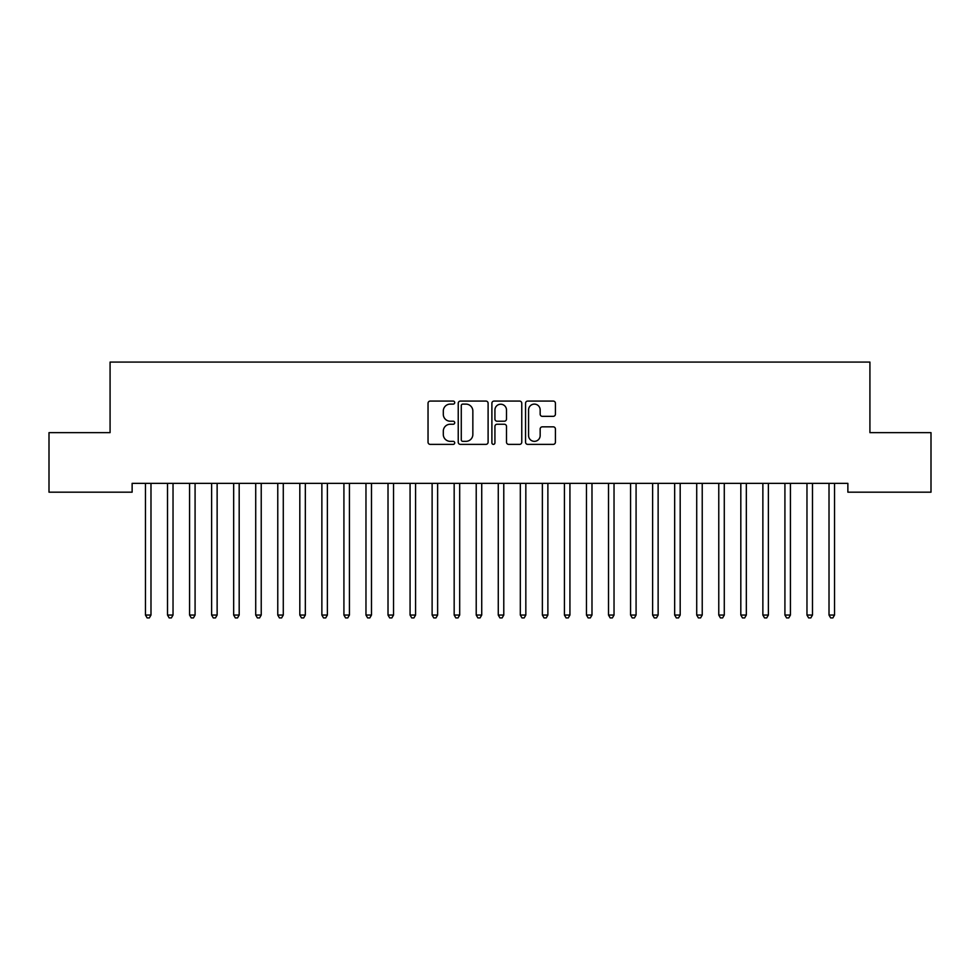 <?xml version="1.0" encoding="UTF-8"?>
<svg xmlns="http://www.w3.org/2000/svg" width="980" height="980" viewBox="0 0 980 980"><rect width="100%" height="100%" fill="white"/><g stroke="black" fill="none" stroke-linecap="round" stroke-linejoin="round"><path stroke-width="1.47" d="M454.72 402.596A1.519 1.519 0 0 0 453.201 401.077L430.208 401.077A2.168 2.168 0 0 0 428.04 403.246L428.04 442.201A2.168 2.168 0 0 0 430.208 444.369L453.201 444.369A1.519 1.519 0 0 0 454.72 442.85A1.519 1.519 0 0 0 453.201 441.343L450.224 441.343A6.921 6.921 0 0 1 443.303 434.41L443.303 431.163A6.921 6.921 0 0 1 450.224 424.242L453.201 424.242A1.519 1.519 0 0 0 454.72 422.723A1.519 1.519 0 0 0 453.201 421.216L450.224 421.216A6.921 6.921 0 0 1 443.303 414.283L443.303 411.037A6.921 6.921 0 0 1 450.224 404.115L453.201 404.115A1.519 1.519 0 0 0 454.72 402.596M553.259 416.341A2.168 2.168 0 0 0 555.415 414.173L555.415 403.246A2.168 2.168 0 0 0 553.259 401.077L527.718 401.077A2.168 2.168 0 0 0 525.549 403.246L525.549 442.201A2.168 2.168 0 0 0 527.718 444.369L553.259 444.369A2.168 2.168 0 0 0 555.415 442.201L555.415 429.007A2.168 2.168 0 0 0 553.259 426.839L542.32 426.839A2.168 2.168 0 0 0 540.164 429.007L540.164 435.549A5.794 5.794 0 0 1 534.37 441.343A5.794 5.794 0 0 1 528.575 435.549L528.575 409.897A5.794 5.794 0 0 1 534.37 404.115A5.794 5.794 0 0 1 540.164 409.897L540.164 414.173A2.168 2.168 0 0 0 542.32 416.341L553.259 416.341M847.872 483.361L132.129 483.361L132.129 492.18L49 492.18L49 432.646L110.079 432.646L110.079 362.086L869.922 362.086L869.922 432.646L931 432.646L931 492.18L847.872 492.18L847.872 483.361M488.101 403.246A2.168 2.168 0 0 0 485.945 401.077L460.404 401.077A2.168 2.168 0 0 0 458.236 403.246L458.236 442.201A2.168 2.168 0 0 0 460.404 444.369L485.945 444.369A2.168 2.168 0 0 0 488.101 442.201L488.101 403.246M494.055 401.077L519.596 401.077A2.168 2.168 0 0 1 521.764 403.246L521.764 442.201A2.168 2.168 0 0 1 519.596 444.369L508.669 444.369A2.168 2.168 0 0 1 506.501 442.201L506.501 426.41A2.168 2.168 0 0 0 504.345 424.242L497.093 424.242A2.168 2.168 0 0 0 494.925 426.41L494.925 442.85A1.519 1.519 0 0 1 493.406 444.369A1.519 1.519 0 0 1 491.899 442.85L491.899 403.246A2.168 2.168 0 0 1 494.055 401.077M462.781 404.115A1.519 1.519 0 0 0 461.274 405.622L461.274 439.824A1.519 1.519 0 0 0 462.781 441.343L465.916 441.343A6.921 6.921 0 0 0 472.85 434.41L472.85 411.037A6.921 6.921 0 0 0 465.916 404.115L462.781 404.115M506.501 410.007A5.794 5.794 0 0 0 500.719 404.226A5.794 5.794 0 0 0 494.925 410.007L494.925 419.048A2.168 2.168 0 0 0 497.093 421.216L504.345 421.216A2.168 2.168 0 0 0 506.501 419.048L506.501 410.007M150.981 484.512A2.205 2.205 0 0 1 151.141 483.691A2.205 2.205 0 0 0 150.981 484.512L150.981 615.048L145.469 615.048L145.469 484.512A2.205 2.205 0 0 0 145.31 483.691A2.205 2.205 0 0 1 145.469 484.512M150.981 615.048L149.328 617.915L147.123 617.915L145.469 615.048M173.031 484.512A2.205 2.205 0 0 1 173.191 483.691A2.205 2.205 179.5 0 0 173.031 484.512L173.031 615.048L167.519 615.048L167.519 484.512A2.205 2.205 179.5 0 0 167.36 483.691A2.205 2.205 0 0 1 167.519 484.512M195.081 484.512A2.205 2.205 0 0 1 195.24 483.691A2.205 2.205 179.5 0 0 195.081 484.512L195.081 615.048L189.569 615.048L189.569 484.512A2.205 2.205 179.5 0 0 189.41 483.691A2.205 2.205 0 0 1 189.569 484.512M173.031 615.048L171.378 617.915L169.173 617.915L167.519 615.048M195.081 615.048L193.428 617.915L191.222 617.915L189.569 615.048M217.131 484.512A2.205 2.205 0 0 1 217.291 483.691A2.205 2.205 179.5 0 0 217.131 484.512L217.131 615.048L211.619 615.048L211.619 484.512A2.205 2.205 179.5 0 0 211.46 483.691A2.205 2.205 0 0 1 211.619 484.512M239.181 484.512A2.205 2.205 0 0 1 239.341 483.691A2.205 2.205 179.5 0 0 239.181 484.512L239.181 615.048L233.669 615.048L233.669 484.512A2.205 2.205 179.5 0 0 233.51 483.691A2.205 2.205 0 0 1 233.669 484.512M217.131 615.048L215.478 617.915L213.273 617.915L211.619 615.048M239.181 615.048L237.528 617.915L235.323 617.915L233.669 615.048M261.231 484.512A2.205 2.205 0 0 1 261.391 483.691A2.205 2.205 179.5 0 0 261.231 484.512L261.231 615.048L255.719 615.048L255.719 484.512A2.205 2.205 179.5 0 0 255.56 483.691A2.205 2.205 0 0 1 255.719 484.512M261.231 615.048L259.578 617.915L257.373 617.915L255.719 615.048M283.281 484.512A2.205 2.205 0 0 1 283.441 483.691A2.205 2.205 179.5 0 0 283.281 484.512L283.281 615.048L277.769 615.048L277.769 484.512A2.205 2.205 179.5 0 0 277.61 483.691A2.205 2.205 0 0 1 277.769 484.512M283.281 615.048L281.628 617.915L279.423 617.915L277.769 615.048M305.331 484.512A2.205 2.205 0 0 1 305.49 483.691A2.205 2.205 179.5 0 0 305.331 484.512L305.331 615.048L299.819 615.048L299.819 484.512A2.205 2.205 179.5 0 0 299.66 483.691A2.205 2.205 0 0 1 299.819 484.512M305.331 615.048L303.678 617.915L301.473 617.915L299.819 615.048M327.381 484.512A2.205 2.205 0 0 1 327.541 483.691A2.205 2.205 179.5 0 0 327.381 484.512L327.381 615.048L321.869 615.048L321.869 484.512A2.205 2.205 179.5 0 0 321.71 483.691A2.205 2.205 0 0 1 321.869 484.512M327.381 615.048L325.728 617.915L323.523 617.915L321.869 615.048M349.431 484.512A2.205 2.205 0 0 1 349.591 483.691A2.205 2.205 179.5 0 0 349.431 484.512L349.431 615.048L343.919 615.048L343.919 484.512A2.205 2.205 179.5 0 0 343.76 483.691A2.205 2.205 0 0 1 343.919 484.512M349.431 615.048L347.777 617.915L345.573 617.915L343.919 615.048M371.481 484.512A2.205 2.205 0 0 1 371.641 483.691A2.205 2.205 179.5 0 0 371.481 484.512L371.481 615.048L365.969 615.048L365.969 484.512A2.205 2.205 179.5 0 0 365.81 483.691A2.205 2.205 0 0 1 365.969 484.512M371.481 615.048L369.827 617.915L367.623 617.915L365.969 615.048M393.531 484.512A2.205 2.205 0 0 1 393.691 483.691A2.205 2.205 179.5 0 0 393.531 484.512L393.531 615.048L388.019 615.048L388.019 484.512A2.205 2.205 179.5 0 0 387.86 483.691A2.205 2.205 0 0 1 388.019 484.512M393.531 615.048L391.877 617.915L389.673 617.915L388.019 615.048M415.581 484.512A2.205 2.205 0 0 1 415.74 483.691A2.205 2.205 179.5 0 0 415.581 484.512L415.581 615.048L410.069 615.048L410.069 484.512A2.205 2.205 179.5 0 0 409.91 483.691A2.205 2.205 0 0 1 410.069 484.512M415.581 615.048L413.928 617.915L411.723 617.915L410.069 615.048M437.631 484.512A2.205 2.205 0 0 1 437.791 483.691A2.205 2.205 179.5 0 0 437.631 484.512L437.631 615.048L432.119 615.048L432.119 484.512A2.205 2.205 179.5 0 0 431.96 483.691A2.205 2.205 0 0 1 432.119 484.512M437.631 615.048L435.978 617.915L433.773 617.915L432.119 615.048M459.681 484.512A2.205 2.205 0 0 1 459.841 483.691A2.205 2.205 179.5 0 0 459.681 484.512L459.681 615.048L454.169 615.048L454.169 484.512A2.205 2.205 179.5 0 0 454.01 483.691A2.205 2.205 0 0 1 454.169 484.512M459.681 615.048L458.028 617.915L455.823 617.915L454.169 615.048M481.731 484.512A2.205 2.205 0 0 1 481.891 483.691A2.205 2.205 179.5 0 0 481.731 484.512L481.731 615.048L476.219 615.048L476.219 484.512A2.205 2.205 179.5 0 0 476.06 483.691A2.205 2.205 0 0 1 476.219 484.512M481.731 615.048L480.077 617.915L477.873 617.915L476.219 615.048M503.781 484.512A2.205 2.205 0 0 1 503.941 483.691A2.205 2.205 179.5 0 0 503.781 484.512L503.781 615.048L498.269 615.048L498.269 484.512A2.205 2.205 179.5 0 0 498.11 483.691A2.205 2.205 0 0 1 498.269 484.512M503.781 615.048L502.127 617.915L499.923 617.915L498.269 615.048M525.831 484.512A2.205 2.205 0 0 1 525.99 483.691A2.205 2.205 179.5 0 0 525.831 484.512L525.831 615.048L520.319 615.048L520.319 484.512A2.205 2.205 179.5 0 0 520.16 483.691A2.205 2.205 0 0 1 520.319 484.512M525.831 615.048L524.178 617.915L521.973 617.915L520.319 615.048M547.881 484.512A2.205 2.205 0 0 1 548.041 483.691A2.205 2.205 179.5 0 0 547.881 484.512L547.881 615.048L542.369 615.048L542.369 484.512A2.205 2.205 179.5 0 0 542.21 483.691A2.205 2.205 0 0 1 542.369 484.512M547.881 615.048L546.227 617.915L544.023 617.915L542.369 615.048M569.931 484.512A2.205 2.205 0 0 1 570.091 483.691A2.205 2.205 179.5 0 0 569.931 484.512L569.931 615.048L564.419 615.048L564.419 484.512A2.205 2.205 179.5 0 0 564.26 483.691A2.205 2.205 0 0 1 564.419 484.512M569.931 615.048L568.278 617.915L566.073 617.915L564.419 615.048M591.981 484.512A2.205 2.205 0 0 1 592.141 483.691A2.205 2.205 179.5 0 0 591.981 484.512L591.981 615.048L586.469 615.048L586.469 484.512A2.205 2.205 179.5 0 0 586.31 483.691A2.205 2.205 0 0 1 586.469 484.512M591.981 615.048L590.327 617.915L588.123 617.915L586.469 615.048M614.031 484.512A2.205 2.205 0 0 1 614.191 483.691A2.205 2.205 179.5 0 0 614.031 484.512L614.031 615.048L608.519 615.048L608.519 484.512A2.205 2.205 179.5 0 0 608.36 483.691A2.205 2.205 0 0 1 608.519 484.512M614.031 615.048L612.378 617.915L610.173 617.915L608.519 615.048M636.081 484.512A2.205 2.205 0 0 1 636.24 483.691A2.205 2.205 179.5 0 0 636.081 484.512L636.081 615.048L630.569 615.048L630.569 484.512A2.205 2.205 179.5 0 0 630.41 483.691A2.205 2.205 0 0 1 630.569 484.512M636.081 615.048L634.428 617.915L632.223 617.915L630.569 615.048M658.131 484.512A2.205 2.205 0 0 1 658.291 483.691A2.205 2.205 179.5 0 0 658.131 484.512L658.131 615.048L652.619 615.048L652.619 484.512A2.205 2.205 179.5 0 0 652.46 483.691A2.205 2.205 0 0 1 652.619 484.512M658.131 615.048L656.477 617.915L654.273 617.915L652.619 615.048M680.181 484.512A2.205 2.205 0 0 1 680.341 483.691A2.205 2.205 179.5 0 0 680.181 484.512L680.181 615.048L674.669 615.048L674.669 484.512A2.205 2.205 179.5 0 0 674.51 483.691A2.205 2.205 0 0 1 674.669 484.512M680.181 615.048L678.528 617.915L676.323 617.915L674.669 615.048M702.231 484.512A2.205 2.205 0 0 1 702.391 483.691A2.205 2.205 179.5 0 0 702.231 484.512L702.231 615.048L696.719 615.048L696.719 484.512A2.205 2.205 179.5 0 0 696.56 483.691A2.205 2.205 0 0 1 696.719 484.512M702.231 615.048L700.577 617.915L698.373 617.915L696.719 615.048M724.281 484.512A2.205 2.205 0 0 1 724.441 483.691A2.205 2.205 179.5 0 0 724.281 484.512L724.281 615.048L718.769 615.048L718.769 484.512A2.205 2.205 179.5 0 0 718.61 483.691A2.205 2.205 0 0 1 718.769 484.512M724.281 615.048L722.628 617.915L720.423 617.915L718.769 615.048M746.331 484.512A2.205 2.205 0 0 1 746.49 483.691A2.205 2.205 179.5 0 0 746.331 484.512L746.331 615.048L740.819 615.048L740.819 484.512A2.205 2.205 179.5 0 0 740.66 483.691A2.205 2.205 0 0 1 740.819 484.512M746.331 615.048L744.678 617.915L742.473 617.915L740.819 615.048M768.381 484.512A2.205 2.205 0 0 1 768.541 483.691A2.205 2.205 179.5 0 0 768.381 484.512L768.381 615.048L762.869 615.048L762.869 484.512A2.205 2.205 179.5 0 0 762.71 483.691A2.205 2.205 0 0 1 762.869 484.512M768.381 615.048L766.728 617.915L764.523 617.915L762.869 615.048M790.431 484.512A2.205 2.205 0 0 1 790.591 483.691A2.205 2.205 179.5 0 0 790.431 484.512L790.431 615.048L784.919 615.048L784.919 484.512A2.205 2.205 179.5 0 0 784.76 483.691A2.205 2.205 0 0 1 784.919 484.512M790.431 615.048L788.778 617.915L786.573 617.915L784.919 615.048M812.481 484.512A2.205 2.205 0 0 1 812.641 483.691A2.205 2.205 179.5 0 0 812.481 484.512L812.481 615.048L806.969 615.048L806.969 484.512A2.205 2.205 179.5 0 0 806.81 483.691A2.205 2.205 0 0 1 806.969 484.512M812.481 615.048L810.827 617.915L808.623 617.915L806.969 615.048M834.531 484.512A2.205 2.205 0 0 1 834.691 483.691A2.205 2.205 179.5 0 0 834.531 484.512L834.531 615.048L829.019 615.048L829.019 484.512A2.205 2.205 179.5 0 0 828.86 483.691A2.205 2.205 0 0 1 829.019 484.512M834.531 615.048L832.878 617.915L830.673 617.915L829.019 615.048"/></g></svg>
